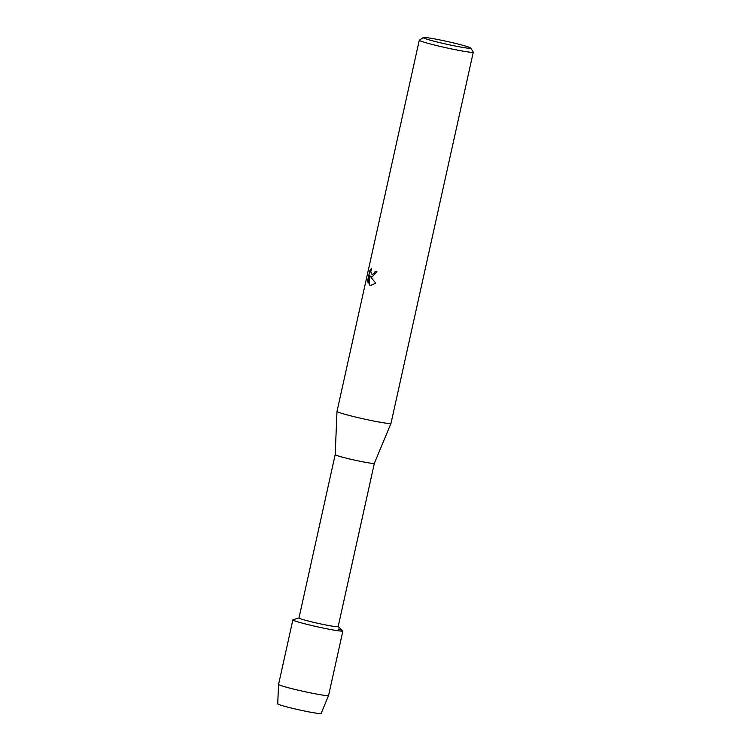<?xml version="1.0" encoding="UTF-8"?>
<svg xmlns="http://www.w3.org/2000/svg" width="751" height="751" viewBox="0 0 751 751"><rect width="100%" height="100%" fill="white"/><g stroke="black" fill="none" stroke-linecap="round" stroke-linejoin="round"><path stroke-width="1.13" d="M320.996 713.234A22.239 1.277 -167.5 0 1 307.046 711.535A22.239 1.277 -167.5 0 1 281.503 705.405A22.239 1.277 -167.5 0 1 277.936 703.687M335.19 454.637A20.061 1.155 -167.5 0 0 338.607 456.064A20.061 1.155 -167.5 0 0 360.349 461.33A20.061 1.155 -167.5 0 0 374.364 463.32A20.061 1.155 -167.5 0 1 374.364 463.32L338.157 626.625A20.061 1.155 -167.5 0 1 324.244 624.663A20.061 1.155 -167.5 0 1 302.4 619.378A20.061 1.155 -167.5 0 1 298.982 617.942L335.19 454.627A20.061 1.155 -167.5 0 1 335.19 454.627L337.002 411.388A27.646 1.596 -167.5 0 1 337.011 411.37L419.293 40.188A27.646 1.596 -167.5 0 1 419.358 40.113L423.395 37.55A24.257 1.399 -167.5 0 1 440.828 40.122A24.257 1.399 -167.5 0 1 466.578 46.384A24.257 1.399 -167.5 0 1 470.689 48.036A24.257 1.399 -167.5 0 1 454.533 45.886A24.257 1.399 -167.5 0 1 427.469 39.362A24.257 1.399 -167.5 0 1 423.395 37.55M338.175 626.569L342.794 630.774A25.618 1.474 -167.5 0 1 326.3 628.69A25.618 1.474 -167.5 0 1 297.236 621.697A25.618 1.474 -167.5 0 1 293.031 619.744L298.992 617.885M470.689 48.036L473.261 52.063A27.646 1.596 -167.5 0 1 473.29 52.157L390.999 423.339A27.646 1.596 -167.5 0 1 390.989 423.357A27.646 1.596 -167.5 0 1 371.679 420.616A27.646 1.596 -167.5 0 1 341.714 413.35A27.646 1.596 -167.5 0 1 337.002 411.388M371.933 277.053L370.421 276.161L371.679 278.199L375.782 283.165L370.553 285.418L369.295 284.873L369.83 275.326L368.112 283.08L367.727 280.198L369.849 270.632L371.576 268.267L370.816 271.468L371.313 273.89L372.505 274.481L374.542 272.913L375.2 271.233A27.646 1.596 12.5 0 0 376.983 271.74L371.933 277.053M473.29 52.157A27.646 1.596 -167.5 0 1 454.102 49.463A27.646 1.596 -167.5 0 1 424.005 42.169A27.646 1.596 -167.5 0 1 419.293 40.188M375.275 271.252L374.618 272.923L372.167 274.472M371.754 277.035L370.421 276.161M369.83 275.326L369.304 284.873M369.37 284.882L370.581 285.427M371.52 268.379L369.924 270.642L367.727 280.198M367.802 280.207L368.14 282.949M342.888 630.953L328.591 695.445A25.618 1.474 -167.5 0 1 328.581 695.454L321.137 713.45A22.239 1.277 -167.5 0 1 305.61 711.244A22.239 1.277 -167.5 0 1 281.503 705.405A22.239 1.277 -167.5 0 1 277.71 703.818L278.574 684.368A25.618 1.474 -167.5 0 1 278.574 684.358L292.871 619.857A25.618 1.474 -167.5 0 0 297.236 621.697A25.618 1.474 -167.5 0 0 325.117 628.446A25.618 1.474 -167.5 0 0 342.888 630.953A25.618 1.474 -167.5 0 0 338.523 629.113M328.581 695.454A25.618 1.474 -167.5 0 1 310.698 692.92A25.618 1.474 -167.5 0 1 282.939 686.189A25.618 1.474 -167.5 0 1 278.574 684.368M374.364 463.32L390.989 423.357"/></g></svg>
